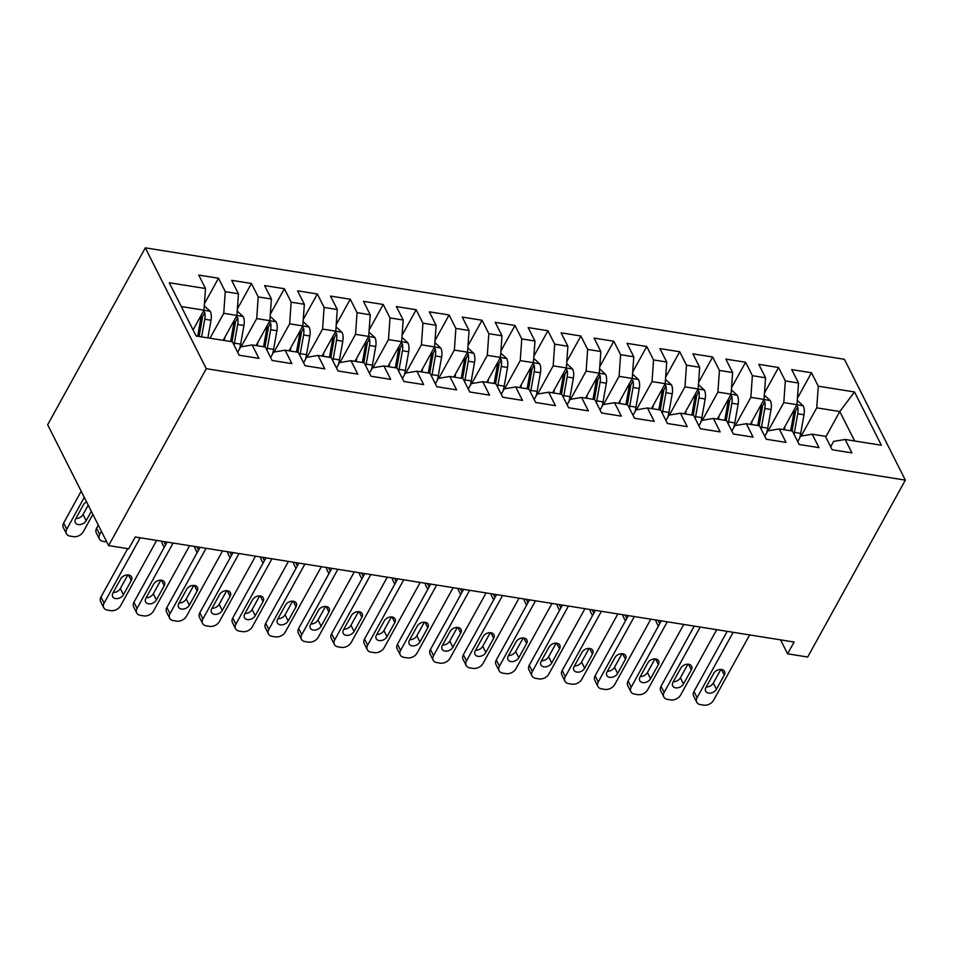<?xml version="1.0" encoding="UTF-8"?>
<svg xmlns="http://www.w3.org/2000/svg" width="953" height="953" viewBox="0 0 953 953"><rect width="100%" height="100%" fill="white"/><g stroke="black" fill="none" stroke-linecap="round" stroke-linejoin="round"><path stroke-width="1.43" d="M780.555 639.868L787.595 653.829L794.111 642.024L135.231 537.004L128.715 548.797L108.618 545.592L47.65 424.752L145.309 247.851L844.382 359.281L905.35 480.121L206.277 368.692L145.309 247.851M825.727 437.01L839.796 411.529L854.507 391.969L818.27 386.191L811.491 372.754L791.717 369.597L798.507 383.035L785.32 380.938L778.541 367.501L758.779 364.344L765.557 377.793L752.382 375.685L745.603 362.247L725.829 359.102L732.619 372.54L719.432 370.443L712.653 356.994L692.891 353.849L699.669 367.286L686.494 365.19L679.715 351.74L659.941 348.595L666.731 362.033L653.544 359.936L646.765 346.499L627.003 343.342L633.781 356.779L620.606 354.683L613.827 341.245L594.053 338.089L600.843 351.538L587.656 349.429L580.877 335.992L561.114 332.835L567.893 346.284L554.717 344.176L547.939 330.739L528.165 327.594L534.955 341.031L521.767 338.934L514.989 325.485L495.226 322.34L502.005 335.778L488.829 333.681L482.051 320.244L462.276 317.087L469.067 330.524L455.879 328.428L449.101 314.99L429.338 311.834L436.117 325.283L422.941 323.174L416.163 309.737L396.388 306.58L403.179 320.029L389.991 317.921L383.213 304.483L363.45 301.339L370.229 314.776L357.053 312.679L350.275 299.23L330.5 296.085L337.291 309.522L324.103 307.426L317.325 293.977L297.562 290.832L304.341 304.269L291.165 302.172L284.387 288.735L264.612 285.578L271.402 299.016L258.215 296.919L251.437 283.482L231.674 280.325L238.453 293.774L225.277 291.666L218.499 278.228L198.724 275.083L205.514 288.521L203.978 310.178L181.284 306.556M854.507 391.969L881.382 445.242L845.144 439.464L833.661 441.394L830.671 446.802M205.514 288.521L169.277 282.743L196.151 336.016L232.389 341.793L239.167 355.231L258.93 358.376L252.152 344.938L265.327 347.035L272.117 360.484L291.88 363.629L285.102 350.192L298.277 352.288L305.055 365.726L324.818 368.882L318.04 355.445L331.215 357.542L338.005 370.979L357.768 374.136L350.99 360.687L364.165 362.795L370.943 376.232L390.706 379.389L383.928 365.94L397.103 368.049L403.893 381.486L423.656 384.631L416.878 371.194L430.053 373.29L436.831 386.739L456.594 389.884L449.816 376.447L462.991 378.544L469.781 391.981L489.544 395.138L482.766 381.7L495.941 383.797L502.719 397.234L522.482 400.391L515.704 386.954L528.879 389.05L535.669 402.488L555.432 405.644L548.654 392.195L561.829 394.304L568.607 407.741L588.37 410.886L581.592 397.449L594.767 399.545L601.557 412.994L621.32 416.139L614.542 402.702L627.717 404.799L634.495 418.248L654.258 421.393L647.48 407.955L660.655 410.052L667.445 423.489L687.208 426.646L680.43 413.209L693.605 415.305L700.384 428.743L720.146 431.9L713.368 418.45L726.543 420.559L733.333 433.996L753.096 437.141L746.318 423.704L759.493 425.812L766.272 439.25L786.034 442.395L779.256 428.957L792.431 431.054L799.222 444.503L818.984 447.648L812.206 434.211L825.381 436.307L832.16 449.745L851.922 452.901L845.144 439.464M210.005 338.22L223.741 313.323L236.916 315.431L223.181 340.316M225.277 291.666L223.741 313.323M238.453 293.774L236.916 315.431M241.109 346.797L256.691 318.576L269.866 320.684L256.119 345.57M258.215 296.919L256.691 318.576M271.402 299.016L269.866 320.684M252.152 344.938L240.668 346.868L237.678 352.276M274.059 352.038L289.629 323.829L302.804 325.926L289.069 350.823M291.165 302.172L289.629 323.829M304.341 304.269L302.804 325.926M285.102 350.192L273.606 352.122L270.628 357.53M306.997 357.292L322.579 329.083L335.754 331.179L322.007 356.077M324.103 307.426L322.579 329.083M337.291 309.522L335.754 331.179M318.04 355.445L306.556 357.375L303.566 362.783M339.947 362.545L355.517 334.336L368.692 336.433L354.957 361.33M357.053 312.679L355.517 334.336M370.229 314.776L368.692 336.433M350.99 360.687L339.494 362.616L336.516 368.025M372.885 367.798L388.467 339.578L401.642 341.686L387.895 366.571M389.991 317.921L388.467 339.578M403.179 320.029L401.642 341.686M383.928 365.94L372.444 367.87L369.454 373.278M405.835 373.052L421.405 344.831L434.58 346.94L420.845 371.825M422.941 323.174L421.405 344.831M436.117 325.283L434.58 346.94M416.878 371.194L405.382 373.123L402.404 378.532M438.773 378.305L454.355 350.085L467.53 352.181L453.783 377.078M455.879 328.428L454.355 350.085M469.067 330.524L467.53 352.181M449.816 376.447L438.332 378.377L435.342 383.785M471.723 383.547L487.293 355.338L500.468 357.435L486.733 382.332M488.829 333.681L487.293 355.338M502.005 335.778L500.468 357.435M482.766 381.7L471.27 383.63L468.292 389.038M504.661 388.8L520.243 360.591L533.418 362.688L519.671 387.585M521.767 338.934L520.243 360.591M534.955 341.031L533.418 362.688M515.704 386.954L504.22 388.872L501.23 394.292M537.611 394.054L553.181 365.845L566.356 367.941L552.621 392.827M554.717 344.176L553.181 365.845M567.893 346.284L566.356 367.941M548.654 392.195L537.158 394.125L534.18 399.533M570.549 399.307L586.131 371.086L599.306 373.195L585.559 398.08M587.656 349.429L586.131 371.086M600.843 351.538L599.306 373.195M581.592 397.449L570.108 399.378L567.118 404.787M603.499 404.56L619.069 376.34L632.244 378.436L618.509 403.333M620.606 354.683L619.069 376.34M633.781 356.779L632.244 378.436M614.542 402.702L603.046 404.632L600.068 410.04M636.437 409.802L652.019 381.593L665.194 383.69L651.447 408.587M653.544 359.936L652.019 381.593M666.731 362.033L665.194 383.69M647.48 407.955L635.996 409.885L633.006 415.294M669.387 415.055L684.957 386.847L698.132 388.943L684.397 413.84M686.494 365.19L684.957 386.847M699.669 367.286L698.132 388.943M680.43 413.209L668.935 415.127L665.956 420.547M702.325 420.309L717.907 392.1L731.082 394.197L717.335 419.082M719.432 370.443L717.907 392.1M732.619 372.54L731.082 394.197M713.368 418.45L701.885 420.38L698.894 425.788M735.275 425.562L750.845 397.341L764.02 399.45L750.285 424.335M752.382 375.685L750.845 397.341M765.557 377.793L764.02 399.45M746.318 423.704L734.823 425.634L731.844 431.042M768.213 430.816L783.795 402.595L796.97 404.703L783.223 429.589M785.32 380.938L783.795 402.595M798.507 383.035L796.97 404.703M779.256 428.957L767.773 430.887L764.782 436.295M801.163 436.057L816.733 407.848L839.796 411.529L854.65 440.977M818.27 386.191L816.733 407.848M812.206 434.211L800.711 436.14L797.732 441.549M787.595 653.829L807.691 657.022L905.35 480.121M108.618 545.592L206.277 368.692M193.078 329.917L203.978 310.178M811.491 372.754L797.423 398.223M778.541 367.501L764.485 392.97M745.603 362.247L731.535 387.716M712.653 356.994L698.597 382.463M679.715 351.74L665.647 377.209M646.765 346.499L632.709 371.968M613.827 341.245L599.759 366.714M580.877 335.992L566.821 361.461M547.939 330.739L533.871 356.208M514.989 325.485L500.933 350.954M482.051 320.244L467.983 345.701M449.101 314.99L435.044 340.459M416.163 309.737L402.095 335.206M383.213 304.483L369.156 329.952M350.275 299.23L336.206 324.699M317.325 293.977L303.268 319.446M284.387 288.735L270.318 314.204M251.437 283.482L237.38 308.951M218.499 278.228L204.43 303.697M749.642 634.948L713.559 700.3A7.755 5.444 153.2 0 1 703.719 705.149L700.419 704.624A7.755 5.444 153.2 0 1 696.75 702.218A7.755 5.444 153.2 0 1 697.096 697.679L733.167 632.315M727.187 631.362L693.975 691.509L697.096 697.679M716.453 689.21A6.206 4.36 -26.8 0 1 710.843 693.045A6.206 4.36 -26.8 0 1 705.649 691.175A6.206 4.36 -26.8 0 1 705.911 687.53L713.726 673.378A6.206 4.36 -26.8 0 1 719.348 669.554A6.206 4.36 -26.8 0 1 724.542 671.424A6.206 4.36 -26.8 0 1 724.268 675.058L716.453 689.21L713.344 683.051A6.206 4.36 -26.8 0 1 706.209 686.994M720.861 669.435L713.344 683.051M696.75 702.218L693.641 696.059A7.755 5.444 -26.8 0 1 693.975 691.509M785.01 426.372L784.402 429.779M797.268 400.391L803.26 405.883A10.28 5.253 99.1 0 1 804.01 414.746L800.699 433.401A29.674 15.153 99.1 0 1 799.686 438.011M658.368 626.157L656.307 622.071A7.755 5.444 -26.8 0 1 655.89 619.998M794.063 434.294A29.674 15.153 -80.9 0 0 794.433 432.412L797.744 413.745A10.28 5.253 -80.9 0 0 797.732 407.098L796.529 405.49M794.099 409.897A10.28 5.253 99.1 0 1 793.801 413.125L790.656 430.78M797.732 407.098L795.398 411.339A5.242 2.668 99.1 0 1 795.231 413.173L792.074 430.994M716.704 629.695L680.621 695.047A7.755 5.444 153.2 0 1 670.781 699.895L667.481 699.371A7.755 5.444 153.2 0 1 663.812 696.965A7.755 5.444 153.2 0 1 664.146 692.426L700.229 627.062M694.237 626.109L661.037 686.255L664.146 692.426M683.515 683.968A6.206 4.36 -26.8 0 1 677.893 687.792A6.206 4.36 -26.8 0 1 672.699 685.922A6.206 4.36 -26.8 0 1 672.973 682.277L680.787 668.124A6.206 4.36 -26.8 0 1 686.398 664.301A6.206 4.36 -26.8 0 1 691.592 666.171A6.206 4.36 -26.8 0 1 691.33 669.804L683.515 683.968L680.406 677.797A6.206 4.36 -26.8 0 1 673.271 681.74M687.923 664.181L680.406 677.797M663.812 696.965L660.703 690.806A7.755 5.444 -26.8 0 1 661.037 686.255M683.754 624.441L647.671 689.793A7.755 5.444 153.2 0 1 637.831 694.642L634.531 694.118A7.755 5.444 153.2 0 1 630.862 691.723A7.755 5.444 153.2 0 1 631.208 687.173L667.279 621.809M661.299 620.856L628.087 681.002L631.208 687.173M650.565 678.715A6.206 4.36 -26.8 0 1 644.955 682.539A6.206 4.36 -26.8 0 1 639.761 680.668A6.206 4.36 -26.8 0 1 640.023 677.035L647.837 662.883A6.206 4.36 -26.8 0 1 653.46 659.047A6.206 4.36 -26.8 0 1 658.654 660.917A6.206 4.36 -26.8 0 1 658.38 664.563L650.565 678.715L647.456 672.544A6.206 4.36 -26.8 0 1 640.321 676.499M654.973 658.928L647.456 672.544M630.862 691.723L627.753 685.552A7.755 5.444 -26.8 0 1 628.087 681.002M752.06 421.119L751.452 424.526M764.33 395.138L770.322 400.629A10.28 5.253 99.1 0 1 771.06 409.492L767.749 428.159A29.674 15.153 99.1 0 1 766.736 432.757M625.43 620.903L623.369 616.817A7.755 5.444 -26.8 0 1 622.952 614.745M761.125 429.041A29.674 15.153 -80.9 0 0 761.495 427.158L764.806 408.503A10.28 5.253 -80.9 0 0 764.794 401.844L763.591 400.236M761.161 404.644A10.28 5.253 99.1 0 1 760.851 407.872L757.718 425.526M764.794 401.844L762.448 406.085A5.242 2.668 99.1 0 1 762.293 407.92L759.124 425.753M719.122 415.865L718.514 419.272M731.38 389.884L737.372 395.376A10.28 5.253 99.1 0 1 738.122 404.251L734.811 422.906A29.674 15.153 99.1 0 1 733.798 427.504M592.48 615.65L590.419 611.564A7.755 5.444 -26.8 0 1 590.002 609.491M728.175 423.787A29.674 15.153 -80.9 0 0 728.545 421.905L731.856 403.25A10.28 5.253 -80.9 0 0 731.844 396.591L730.641 394.983M728.211 399.39A10.28 5.253 99.1 0 1 727.913 402.619L724.768 420.273M731.844 396.591L729.51 400.832A5.242 2.668 99.1 0 1 729.343 402.666L726.186 420.499M650.816 619.188L614.733 684.552A7.755 5.444 153.2 0 1 604.893 689.388L601.593 688.864A7.755 5.444 153.2 0 1 597.924 686.47A7.755 5.444 153.2 0 1 598.258 681.919L634.341 616.567M628.349 615.614L595.149 675.76L598.258 681.919M617.627 673.461A6.206 4.36 -26.8 0 1 612.005 677.297A6.206 4.36 -26.8 0 1 606.811 675.415A6.206 4.36 -26.8 0 1 607.085 671.782L614.899 657.63A6.206 4.36 -26.8 0 1 620.51 653.794A6.206 4.36 -26.8 0 1 625.704 655.676A6.206 4.36 -26.8 0 1 625.442 659.309L617.627 673.461L614.518 667.291A6.206 4.36 -26.8 0 1 607.383 671.246M622.035 653.675L614.518 667.291M597.924 686.47L594.815 680.299A7.755 5.444 -26.8 0 1 595.149 675.76M617.866 613.935L581.783 679.298A7.755 5.444 153.2 0 1 571.943 684.147L568.643 683.623A7.755 5.444 153.2 0 1 564.974 681.216A7.755 5.444 153.2 0 1 565.32 676.666L601.391 611.314M595.411 610.361L562.199 670.507L565.32 676.666M584.677 668.208A6.206 4.36 -26.8 0 1 579.067 672.044A6.206 4.36 -26.8 0 1 573.873 670.162A6.206 4.36 -26.8 0 1 574.135 666.528L581.949 652.376A6.206 4.36 -26.8 0 1 587.572 648.54A6.206 4.36 -26.8 0 1 592.766 650.422A6.206 4.36 -26.8 0 1 592.492 654.056L584.677 668.208L581.568 662.049A6.206 4.36 -26.8 0 1 574.433 665.992M589.085 648.433L581.568 662.049M564.974 681.216L561.865 675.046A7.755 5.444 -26.8 0 1 562.199 670.507M686.172 410.612L685.564 414.019M698.442 384.631L704.434 390.122A10.28 5.253 99.1 0 1 705.172 398.997L701.861 417.652A29.674 15.153 99.1 0 1 700.848 422.25M559.542 610.396L557.481 606.311A7.755 5.444 -26.8 0 1 557.064 604.25M695.237 418.534A29.674 15.153 -80.9 0 0 695.607 416.652L698.918 397.997A10.28 5.253 -80.9 0 0 698.906 391.338L697.703 389.741M695.273 394.137A10.28 5.253 99.1 0 1 694.963 397.365L691.83 415.02M698.906 391.338L696.56 395.59A5.242 2.668 99.1 0 1 696.405 397.425L693.236 415.246M653.234 405.359L652.626 408.777M665.492 379.389L671.484 384.881A10.28 5.253 99.1 0 1 672.234 393.744L668.923 412.399A29.674 15.153 99.1 0 1 667.91 417.009M526.592 605.155L524.531 601.069A7.755 5.444 -26.8 0 1 524.114 598.996M662.287 413.292A29.674 15.153 -80.9 0 0 662.657 411.398L665.968 392.743A10.28 5.253 -80.9 0 0 665.956 386.096L664.753 384.488M662.323 388.884A10.28 5.253 99.1 0 1 662.025 392.112L658.88 409.766M665.956 386.096L663.622 390.337A5.242 2.668 99.1 0 1 663.455 392.171L660.298 409.993M584.928 608.681L548.845 674.045A7.755 5.444 153.2 0 1 539.005 678.893L535.705 678.369A7.755 5.444 153.2 0 1 532.036 675.963A7.755 5.444 153.2 0 1 532.37 671.424L568.453 606.06M562.461 605.107L529.26 665.254L532.37 671.424M551.739 662.954A6.206 4.36 -26.8 0 1 546.117 666.79A6.206 4.36 -26.8 0 1 540.923 664.908A6.206 4.36 -26.8 0 1 541.197 661.275L549.011 647.123A6.206 4.36 -26.8 0 1 554.622 643.287A6.206 4.36 -26.8 0 1 559.816 645.169A6.206 4.36 -26.8 0 1 559.554 648.802L551.739 662.954L548.63 656.796A6.206 4.36 -26.8 0 1 541.495 660.739M556.147 643.18L548.63 656.796M532.036 675.963L528.927 669.804A7.755 5.444 -26.8 0 1 529.26 665.254M620.284 400.117L619.676 403.524M632.554 374.136L638.546 379.628A10.28 5.253 99.1 0 1 639.284 388.49L635.973 407.145A29.674 15.153 99.1 0 1 634.96 411.756M493.654 599.902L491.593 595.816A7.755 5.444 -26.8 0 1 491.176 593.743M629.349 408.039A29.674 15.153 -80.9 0 0 629.719 406.157L633.03 387.49A10.28 5.253 -80.9 0 0 633.018 380.843L631.815 379.234M629.385 383.63A10.28 5.253 99.1 0 1 629.075 386.87L625.942 404.525M633.018 380.843L630.672 385.083A5.242 2.668 99.1 0 1 630.517 386.918L627.348 404.739M551.978 603.44L515.895 668.792A7.755 5.444 153.2 0 1 506.055 673.64L502.755 673.116A7.755 5.444 153.2 0 1 499.086 670.709A7.755 5.444 153.2 0 1 499.432 666.171L535.503 600.807M529.523 599.854L496.31 660L499.432 666.171M518.789 657.701A6.206 4.36 -26.8 0 1 513.179 661.537A6.206 4.36 -26.8 0 1 507.985 659.667A6.206 4.36 -26.8 0 1 508.247 656.021L516.061 641.869A6.206 4.36 -26.8 0 1 521.684 638.045A6.206 4.36 -26.8 0 1 526.878 639.916A6.206 4.36 -26.8 0 1 526.604 643.549L518.789 657.701L515.68 651.542A6.206 4.36 -26.8 0 1 508.545 655.485M523.197 637.926L515.68 651.542M499.086 670.709L495.977 664.551A7.755 5.444 -26.8 0 1 496.31 660M587.346 394.864L586.738 398.271M599.604 368.882L605.596 374.374A10.28 5.253 99.1 0 1 606.346 383.237L603.035 401.904A29.674 15.153 99.1 0 1 602.022 406.502M460.704 594.648L458.643 590.562A7.755 5.444 -26.8 0 1 458.226 588.489M596.399 402.785A29.674 15.153 -80.9 0 0 596.769 400.903L600.08 382.248A10.28 5.253 -80.9 0 0 600.068 375.589L598.865 373.981M596.435 378.389A10.28 5.253 99.1 0 1 596.137 381.617L592.992 399.271M600.068 375.589L597.734 379.83A5.242 2.668 99.1 0 1 597.567 381.665L594.41 399.498M519.04 598.186L482.957 663.538A7.755 5.444 153.2 0 1 473.117 668.387L469.817 667.862A7.755 5.444 153.2 0 1 466.148 665.456A7.755 5.444 153.2 0 1 466.482 660.917L502.565 595.554M496.573 594.601L463.372 654.747L466.482 660.917M485.851 652.46A6.206 4.36 -26.8 0 1 480.229 656.283A6.206 4.36 -26.8 0 1 475.035 654.413A6.206 4.36 -26.8 0 1 475.309 650.78L483.123 636.628A6.206 4.36 -26.8 0 1 488.734 632.792A6.206 4.36 -26.8 0 1 493.928 634.662A6.206 4.36 -26.8 0 1 493.666 638.307L485.851 652.46L482.742 646.289A6.206 4.36 -26.8 0 1 475.607 650.232M490.259 632.673L482.742 646.289M466.148 665.456L463.039 659.297A7.755 5.444 -26.8 0 1 463.372 654.747M554.396 389.61L553.788 393.017M566.666 363.629L572.658 369.121A10.28 5.253 99.1 0 1 573.396 377.996L570.085 396.651A29.674 15.153 99.1 0 1 569.072 401.249M427.766 589.395L425.705 585.309A7.755 5.444 -26.8 0 1 425.288 583.236M563.461 397.532A29.674 15.153 -80.9 0 0 563.831 395.65L567.142 376.995A10.28 5.253 -80.9 0 0 567.13 370.336L565.927 368.728M563.497 373.135A10.28 5.253 99.1 0 1 563.187 376.364L560.054 394.018M567.13 370.336L564.784 374.577A5.242 2.668 99.1 0 1 564.629 376.411L561.46 394.244M486.09 592.933L450.007 658.285A7.755 5.444 153.2 0 1 440.167 663.133L436.867 662.609A7.755 5.444 153.2 0 1 433.198 660.215A7.755 5.444 153.2 0 1 433.544 655.664L469.615 590.312M463.634 589.347L430.422 649.505L433.544 655.664M452.901 647.206A6.206 4.36 -26.8 0 1 447.291 651.042A6.206 4.36 -26.8 0 1 442.097 649.16A6.206 4.36 -26.8 0 1 442.359 645.526L450.173 631.374A6.206 4.36 -26.8 0 1 455.796 627.539A6.206 4.36 -26.8 0 1 460.99 629.421A6.206 4.36 -26.8 0 1 460.716 633.054L452.901 647.206L449.792 641.035A6.206 4.36 -26.8 0 1 442.657 644.99M457.309 627.419L449.792 641.035M433.198 660.215L430.089 654.044A7.755 5.444 -26.8 0 1 430.422 649.505M521.458 384.357L520.85 387.764M533.716 358.376L539.708 363.867A10.28 5.253 99.1 0 1 540.458 372.742L537.147 391.397A29.674 15.153 99.1 0 1 536.134 395.995M394.816 584.141L392.755 580.055A7.755 5.444 -26.8 0 1 392.35 577.994M530.511 392.279A29.674 15.153 -80.9 0 0 530.881 390.396L534.192 371.741A10.28 5.253 -80.9 0 0 534.18 365.082L532.977 363.486M530.547 367.882A10.28 5.253 99.1 0 1 530.249 371.11L527.104 388.764M534.18 365.082L531.845 369.335A5.242 2.668 99.1 0 1 531.679 371.158L528.522 388.991M453.151 587.679L417.069 653.043A7.755 5.444 153.2 0 1 407.229 657.892L403.929 657.356A7.755 5.444 153.2 0 1 400.26 654.961A7.755 5.444 153.2 0 1 400.594 650.411L436.677 585.059M430.685 584.106L397.484 644.252L400.594 650.411M419.963 641.953A6.206 4.36 -26.8 0 1 414.341 645.789A6.206 4.36 -26.8 0 1 409.147 643.906A6.206 4.36 -26.8 0 1 409.421 640.273L417.235 626.121A6.206 4.36 -26.8 0 1 422.846 622.285A6.206 4.36 -26.8 0 1 428.04 624.167A6.206 4.36 -26.8 0 1 427.778 627.801L419.963 641.953L416.854 635.782A6.206 4.36 -26.8 0 1 409.719 639.737M424.371 622.178L416.854 635.782M400.26 654.961L397.151 648.79A7.755 5.444 -26.8 0 1 397.484 644.252M488.508 379.103L487.9 382.522M500.778 353.134L506.77 358.626A10.28 5.253 99.1 0 1 507.508 367.489L504.197 386.144A29.674 15.153 99.1 0 1 503.184 390.754M361.878 578.888L359.817 574.814A7.755 5.444 -26.8 0 1 359.4 572.741M497.573 387.037A29.674 15.153 -80.9 0 0 497.942 385.143L501.254 366.488A10.28 5.253 -80.9 0 0 501.242 359.841L500.039 358.233M497.609 362.628A10.28 5.253 99.1 0 1 497.299 365.857L494.166 383.511M501.242 359.841L498.895 364.082A5.242 2.668 99.1 0 1 498.741 365.916L495.572 383.737M420.202 582.426L384.119 647.79A7.755 5.444 153.2 0 1 374.279 652.638L370.979 652.114A7.755 5.444 153.2 0 1 367.31 649.708A7.755 5.444 153.2 0 1 367.655 645.157L403.727 579.805M397.746 578.852L364.534 638.998L367.655 645.157M387.013 636.699A6.206 4.36 -26.8 0 1 381.403 640.535A6.206 4.36 -26.8 0 1 376.209 638.653A6.206 4.36 -26.8 0 1 376.471 635.02L384.285 620.868A6.206 4.36 -26.8 0 1 389.908 617.032A6.206 4.36 -26.8 0 1 395.102 618.914A6.206 4.36 -26.8 0 1 394.828 622.547L387.013 636.699L383.904 630.541A6.206 4.36 -26.8 0 1 376.769 634.484M391.421 616.925L383.904 630.541M367.31 649.708L364.201 643.537A7.755 5.444 -26.8 0 1 364.534 638.998M455.57 373.85L454.962 377.269M467.828 347.881L473.82 353.372A10.28 5.253 99.1 0 1 474.57 362.235L471.258 380.89A29.674 15.153 99.1 0 1 470.246 385.5M328.928 573.646L326.867 569.56A7.755 5.444 -26.8 0 1 326.462 567.488M464.623 381.784A29.674 15.153 -80.9 0 0 464.993 379.902L468.304 361.235A10.28 5.253 -80.9 0 0 468.292 354.587L467.089 352.979M464.659 357.375A10.28 5.253 99.1 0 1 464.361 360.603L461.216 378.258M468.292 354.587L465.957 358.828A5.242 2.668 99.1 0 1 465.791 360.663L462.634 378.484M387.263 577.184L351.18 642.536A7.755 5.444 153.2 0 1 341.341 647.385L338.041 646.861A7.755 5.444 153.2 0 1 334.372 644.454A7.755 5.444 153.2 0 1 334.706 639.916L370.788 574.552M364.796 573.599L331.596 633.745L334.706 639.916M354.075 631.446A6.206 4.36 -26.8 0 1 348.453 635.282A6.206 4.36 -26.8 0 1 343.259 633.411A6.206 4.36 -26.8 0 1 343.533 629.766L351.347 615.614A6.206 4.36 -26.8 0 1 356.958 611.79A6.206 4.36 -26.8 0 1 362.152 613.661A6.206 4.36 -26.8 0 1 361.89 617.294L354.075 631.446L350.966 625.287A6.206 4.36 -26.8 0 1 343.83 629.23M358.483 611.671L350.966 625.287M334.372 644.454L331.263 638.296A7.755 5.444 -26.8 0 1 331.596 633.745M422.62 368.608L422.012 372.015M434.89 342.627L440.882 348.119A10.28 5.253 99.1 0 1 441.62 356.982L438.309 375.649A29.674 15.153 99.1 0 1 437.296 380.247M295.99 568.393L293.929 564.307A7.755 5.444 -26.8 0 1 293.512 562.234M431.685 376.53A29.674 15.153 -80.9 0 0 432.054 374.648L435.366 355.993A10.28 5.253 -80.9 0 0 435.354 349.334L434.151 347.726M431.721 352.134A10.28 5.253 99.1 0 1 431.411 355.362L428.278 373.016M435.354 349.334L433.007 353.575A5.242 2.668 99.1 0 1 432.853 355.409L429.684 373.231M354.313 571.931L318.231 637.283A7.755 5.444 153.2 0 1 308.391 642.131L305.091 641.607A7.755 5.444 153.2 0 1 301.422 639.201A7.755 5.444 153.2 0 1 301.767 634.662L337.839 569.298M331.858 568.345L298.646 628.492L301.767 634.662M321.125 626.204A6.206 4.36 -26.8 0 1 315.514 630.028A6.206 4.36 -26.8 0 1 310.321 628.158A6.206 4.36 -26.8 0 1 310.583 624.525L318.397 610.373A6.206 4.36 -26.8 0 1 324.02 606.537A6.206 4.36 -26.8 0 1 329.214 608.407A6.206 4.36 -26.8 0 1 328.94 612.052L321.125 626.204L318.016 620.034A6.206 4.36 -26.8 0 1 310.881 623.977M325.533 606.418L318.016 620.034M301.422 639.201L298.313 633.042A7.755 5.444 -26.8 0 1 298.646 628.492M389.682 363.355L389.074 366.762M401.94 337.374L407.932 342.866A10.28 5.253 99.1 0 1 408.682 351.74L405.37 370.395A29.674 15.153 99.1 0 1 404.358 374.994M263.04 563.14L260.979 559.054A7.755 5.444 -26.8 0 1 260.574 556.981M398.735 371.277A29.674 15.153 -80.9 0 0 399.104 369.395L402.416 350.74A10.28 5.253 -80.9 0 0 402.404 344.081L401.201 342.472M398.771 346.88A10.28 5.253 99.1 0 1 398.473 350.108L395.328 367.763M402.404 344.081L400.069 348.321A5.242 2.668 99.1 0 1 399.903 350.156L396.746 367.989M321.375 566.678L285.292 632.03A7.755 5.444 153.2 0 1 275.453 636.878L272.153 636.354A7.755 5.444 153.2 0 1 268.484 633.959A7.755 5.444 153.2 0 1 268.817 629.409L304.9 564.057M298.908 563.092L265.708 623.238L268.817 629.409M288.187 620.951A6.206 4.36 -26.8 0 1 282.564 624.775A6.206 4.36 -26.8 0 1 277.371 622.905A6.206 4.36 -26.8 0 1 277.645 619.271L285.459 605.119A6.206 4.36 -26.8 0 1 291.07 601.283A6.206 4.36 -26.8 0 1 296.264 603.154A6.206 4.36 -26.8 0 1 296.002 606.799L288.187 620.951L285.078 614.78A6.206 4.36 -26.8 0 1 277.942 618.735M292.595 601.164L285.078 614.78M268.484 633.959L265.375 627.789A7.755 5.444 -26.8 0 1 265.708 623.238M356.732 358.102L356.124 361.509M369.002 332.12L374.994 337.612A10.28 5.253 99.1 0 1 375.732 346.487L372.42 365.142A29.674 15.153 99.1 0 1 371.408 369.74M230.102 557.886L228.041 553.8A7.755 5.444 -26.8 0 1 227.624 551.739M365.797 366.023A29.674 15.153 -80.9 0 0 366.166 364.141L369.478 345.486A10.28 5.253 -80.9 0 0 369.466 338.827L368.263 337.219M365.833 341.627A10.28 5.253 99.1 0 1 365.523 344.855L362.39 362.509M369.466 338.827L367.119 343.068A5.242 2.668 99.1 0 1 366.965 344.903L363.796 362.736M288.425 561.424L252.342 626.788A7.755 5.444 153.2 0 1 242.503 631.625L239.203 631.1A7.755 5.444 153.2 0 1 235.534 628.706A7.755 5.444 153.2 0 1 235.879 624.155L271.95 558.803M265.97 557.85L232.758 617.997L235.879 624.155M255.237 615.698A6.206 4.36 -26.8 0 1 249.626 619.533A6.206 4.36 -26.8 0 1 244.433 617.651A6.206 4.36 -26.8 0 1 244.695 614.018L252.509 599.866A6.206 4.36 -26.8 0 1 258.132 596.03A6.206 4.36 -26.8 0 1 263.326 597.912A6.206 4.36 -26.8 0 1 263.052 601.546L255.237 615.698L252.128 609.527A6.206 4.36 -26.8 0 1 244.992 613.482M259.645 595.911L252.128 609.527M235.534 628.706L232.425 622.535A7.755 5.444 -26.8 0 1 232.758 617.997M323.794 352.848L323.186 356.255M336.052 326.879L342.044 332.371A10.28 5.253 99.1 0 1 342.794 341.234L339.482 359.889A29.674 15.153 99.1 0 1 338.47 364.499M197.152 552.633L195.091 548.559A7.755 5.444 -26.8 0 1 194.686 546.486M332.847 360.782A29.674 15.153 -80.9 0 0 333.216 358.888L336.528 340.233A10.28 5.253 -80.9 0 0 336.516 333.586L335.313 331.978M332.883 336.373A10.28 5.253 99.1 0 1 332.585 339.602L329.44 357.256M336.516 333.586L334.181 337.827A5.242 2.668 99.1 0 1 334.015 339.661L330.858 357.482M255.487 556.171L219.404 621.535A7.755 5.444 153.2 0 1 209.565 626.383L206.265 625.859A7.755 5.444 153.2 0 1 202.596 623.453A7.755 5.444 153.2 0 1 202.929 618.902L239.012 553.55M233.02 552.597L199.82 612.743L202.929 618.902M222.299 610.444A6.206 4.36 -26.8 0 1 216.676 614.28A6.206 4.36 -26.8 0 1 211.483 612.398A6.206 4.36 -26.8 0 1 211.757 608.764L219.571 594.612A6.206 4.36 -26.8 0 1 225.182 590.777A6.206 4.36 -26.8 0 1 230.376 592.659A6.206 4.36 -26.8 0 1 230.114 596.292L222.299 610.444L219.19 604.285A6.206 4.36 -26.8 0 1 212.054 608.228M226.707 590.669L219.19 604.285M202.596 623.453L199.487 617.282A7.755 5.444 -26.8 0 1 199.82 612.743M290.844 347.595L290.236 351.014M303.114 321.626L309.106 327.117A10.28 5.253 99.1 0 1 309.844 335.98L306.532 354.635A29.674 15.153 99.1 0 1 305.52 359.245M164.214 547.391L162.153 543.305A7.755 5.444 -26.8 0 1 161.736 541.233M299.909 355.529A29.674 15.153 -80.9 0 0 300.278 353.646L303.59 334.979A10.28 5.253 -80.9 0 0 303.578 328.332L302.375 326.724M299.945 331.12A10.28 5.253 99.1 0 1 299.635 334.348L296.502 352.002M303.578 328.332L301.231 332.573A5.242 2.668 99.1 0 1 301.077 334.408L297.908 352.229M222.537 550.929L186.454 616.281A7.755 5.444 153.2 0 1 176.615 621.13L173.315 620.606A7.755 5.444 153.2 0 1 169.646 618.199A7.755 5.444 153.2 0 1 169.991 613.661L206.062 548.297M200.082 547.344L166.87 607.49L169.991 613.661M189.349 605.191A6.206 4.36 -26.8 0 1 183.738 609.027A6.206 4.36 -26.8 0 1 178.545 607.156A6.206 4.36 -26.8 0 1 178.807 603.511L186.621 589.359A6.206 4.36 -26.8 0 1 192.244 585.535A6.206 4.36 -26.8 0 1 197.438 587.405A6.206 4.36 -26.8 0 1 197.164 591.039L189.349 605.191L186.24 599.032A6.206 4.36 -26.8 0 1 179.104 602.975M193.757 585.416L186.24 599.032M169.646 618.199L166.537 612.04A7.755 5.444 -26.8 0 1 166.87 607.49M257.906 342.353L257.298 345.76M270.164 316.372L276.156 321.864A10.28 5.253 99.1 0 1 276.906 330.727L273.594 349.382A29.674 15.153 99.1 0 1 272.582 353.992M266.959 350.275A29.674 15.153 -80.9 0 0 267.328 348.393L270.64 329.726A10.28 5.253 -80.9 0 0 270.628 323.079L269.425 321.471M266.995 325.878A10.28 5.253 99.1 0 1 266.697 329.107L263.552 346.761M270.628 323.079L268.293 327.32A5.242 2.668 99.1 0 1 268.127 329.154L264.97 346.975M189.599 545.676L153.516 611.028A7.755 5.444 153.2 0 1 143.677 615.876L140.377 615.352A7.755 5.444 153.2 0 1 136.708 612.946A7.755 5.444 153.2 0 1 137.041 608.407L173.124 543.043M167.132 542.09L133.932 602.236L137.041 608.407M156.411 599.949A6.206 4.36 -26.8 0 1 150.788 603.773A6.206 4.36 -26.8 0 1 145.595 601.903A6.206 4.36 -26.8 0 1 145.869 598.258L153.683 584.106A6.206 4.36 -26.8 0 1 159.294 580.282A6.206 4.36 -26.8 0 1 164.488 582.152A6.206 4.36 -26.8 0 1 164.226 585.785L156.411 599.949L153.302 593.779A6.206 4.36 -26.8 0 1 146.166 597.722M160.819 580.163L153.302 593.779M136.708 612.946L133.599 606.787A7.755 5.444 -26.8 0 1 133.932 602.236M98.314 525.163L96.598 528.26A7.755 5.444 -26.8 0 0 96.265 532.798L99.374 538.969A7.755 5.444 153.2 0 0 103.043 541.364L106.343 541.888A7.755 5.444 153.2 0 0 106.784 541.947M99.374 538.969A7.755 5.444 153.2 0 1 99.708 534.419L101.423 531.321M224.956 337.1L224.348 340.507M237.226 311.119L243.218 316.61A10.28 5.253 99.1 0 1 243.956 325.473L240.644 344.14A29.674 15.153 99.1 0 1 239.632 348.738M234.021 345.022A29.674 15.153 -80.9 0 0 234.39 343.14L237.702 324.485A10.28 5.253 -80.9 0 0 237.69 317.825L236.487 316.217M234.057 320.625A10.28 5.253 99.1 0 1 233.747 323.853L230.614 341.508M237.69 317.825L235.343 322.066A5.242 2.668 99.1 0 1 235.188 323.901L232.02 341.734M156.649 540.422L120.566 605.774A7.755 5.444 153.2 0 1 110.727 610.623L107.427 610.099A7.755 5.444 153.2 0 1 103.758 607.704A7.755 5.444 153.2 0 1 104.103 603.154L140.174 537.79M127.678 548.63L100.994 596.983L104.103 603.154M123.461 594.696A6.206 4.36 -26.8 0 1 117.85 598.52A6.206 4.36 -26.8 0 1 112.657 596.649A6.206 4.36 -26.8 0 1 112.919 593.016L120.733 578.864A6.206 4.36 -26.8 0 1 126.356 575.028A6.206 4.36 -26.8 0 1 131.55 576.899A6.206 4.36 -26.8 0 1 131.276 580.544L123.461 594.696L120.352 588.525A6.206 4.36 -26.8 0 1 113.216 592.48M127.869 574.909L120.352 588.525M103.758 607.704L100.649 601.534A7.755 5.444 -26.8 0 1 100.994 596.983M81.196 491.236L63.66 523.006A7.755 5.444 -26.8 0 0 63.315 527.545L66.436 533.716A7.755 5.444 153.2 0 0 70.105 536.11L73.393 536.646A7.755 5.444 153.2 0 0 83.245 531.798L92.858 514.358M66.436 533.716A7.755 5.444 153.2 0 1 66.77 529.165L84.305 497.406M204.276 305.865L210.268 311.357A10.28 5.253 99.1 0 1 211.018 320.232L207.885 337.886M75.895 518.492A6.206 4.36 153.2 0 0 83.018 514.537L88.212 505.15M201.107 315.372A10.28 5.253 99.1 0 1 200.809 318.6L197.664 336.254M201.619 336.885L204.752 319.231A10.28 5.253 -80.9 0 0 204.74 312.572L203.537 310.964M204.74 312.572L202.405 316.813A5.242 2.668 99.1 0 1 202.239 318.647L199.082 336.48M86.568 501.897A6.206 4.36 153.2 0 0 83.399 504.876L75.597 519.028A6.206 4.36 153.2 0 0 75.323 522.661A6.206 4.36 153.2 0 0 80.517 524.543A6.206 4.36 153.2 0 0 86.139 520.707L91.321 511.308M724.268 675.058L721.457 669.482M659.75 623.667L658.07 620.343M803.117 405.74L796.934 404.763M800.699 433.401L794.433 432.412M793.801 413.125L792.443 412.899M804.01 414.746L797.744 413.745M691.33 669.804L688.507 664.229M658.38 664.563L655.569 658.976M626.8 618.414L625.132 615.09M770.167 400.498L763.996 399.51M767.749 428.159L761.495 427.158M760.851 407.872L759.493 407.658M771.06 409.492L764.806 408.503M593.862 613.16L592.182 609.849M737.229 395.245L731.046 394.256M734.811 422.906L728.545 421.905M727.913 402.619L726.555 402.404M738.122 404.251L731.856 403.25M625.442 659.309L622.619 653.734M592.492 654.056L589.681 648.481M560.912 607.907L559.244 604.595M704.279 389.991L698.108 389.003M701.861 417.652L695.607 416.652M694.963 397.365L693.605 397.151M705.172 398.997L698.918 397.997M527.974 602.653L526.294 599.342M671.341 384.738L665.158 383.749M668.923 412.399L662.657 411.398M662.025 392.112L660.667 391.897M672.234 393.744L665.968 392.743M559.554 648.802L556.731 643.227M495.024 597.412L493.356 594.088M638.391 379.485L632.22 378.508M635.973 407.145L629.719 406.157M629.075 386.87L627.717 386.644M639.284 388.49L633.03 387.49M526.604 643.549L523.793 637.974M462.086 592.158L460.406 588.835M605.453 374.231L599.27 373.254M603.035 401.904L596.769 400.903M596.137 381.617L594.779 381.403M606.346 383.237L600.08 382.248M493.666 638.307L490.843 632.721M429.136 586.905L427.468 583.593M572.503 368.99L566.332 368.001M570.085 396.651L563.831 395.65M563.187 376.364L561.829 376.149M573.396 377.996L567.142 376.995M460.716 633.054L457.905 627.467M396.198 581.652L394.518 578.34M539.565 363.736L533.382 362.748M537.147 391.397L530.881 390.396M530.249 371.11L528.891 370.896M540.458 372.742L534.192 371.741M427.778 627.801L424.955 622.226M363.248 576.398L361.58 573.087M506.615 358.483L500.444 357.494M504.197 386.144L497.942 385.143M497.299 365.857L495.941 365.642M507.508 367.489L501.254 366.488M394.828 622.547L392.017 616.972M330.31 571.157L328.63 567.833M473.677 353.229L467.494 352.253M471.258 380.89L464.993 379.902M464.361 360.603L463.003 360.389M474.57 362.235L468.304 361.235M361.89 617.294L359.067 611.719M297.36 565.903L295.692 562.58M440.727 347.976L434.556 346.999M438.309 375.649L432.054 374.648M431.411 355.362L430.053 355.135M441.62 356.982L435.366 355.993M328.94 612.052L326.129 606.465M264.422 560.65L262.742 557.326M407.789 342.735L401.606 341.746M405.37 370.395L399.104 369.395M398.473 350.108L397.115 349.894M408.682 351.74L402.416 350.74M296.002 606.799L293.179 601.212M231.472 555.396L229.804 552.085M374.839 337.481L368.668 336.492M372.42 365.142L366.166 364.141M365.523 344.855L364.165 344.641M375.732 346.487L369.478 345.486M263.052 601.546L260.24 595.97M198.534 550.143L196.854 546.831M341.901 332.228L335.718 331.239M339.482 359.889L333.216 358.888M332.585 339.602L331.227 339.387M342.794 341.234L336.528 340.233M230.114 596.292L227.291 590.717M165.584 544.902L163.916 541.578M308.951 326.974L302.78 325.986M306.532 354.635L300.278 353.646M299.635 334.348L298.277 334.134M309.844 335.98L303.59 334.979M197.164 591.039L194.352 585.464M276.013 321.721L269.83 320.744M273.594 349.382L267.328 348.393M266.697 329.107L265.339 328.88M276.906 330.727L270.64 329.726M164.226 585.785L161.402 580.21M99.708 534.419L96.598 528.26M243.063 316.479L236.892 315.491M240.644 344.14L234.39 343.14M233.747 323.853L232.389 323.639M243.956 325.473L237.702 324.485M131.276 580.544L128.464 574.957M66.77 529.165L63.66 523.006M210.125 311.226L203.942 310.237M200.809 318.6L199.451 318.385M211.018 320.232L204.752 319.231M83.018 514.537L86.139 520.707"/></g></svg>

